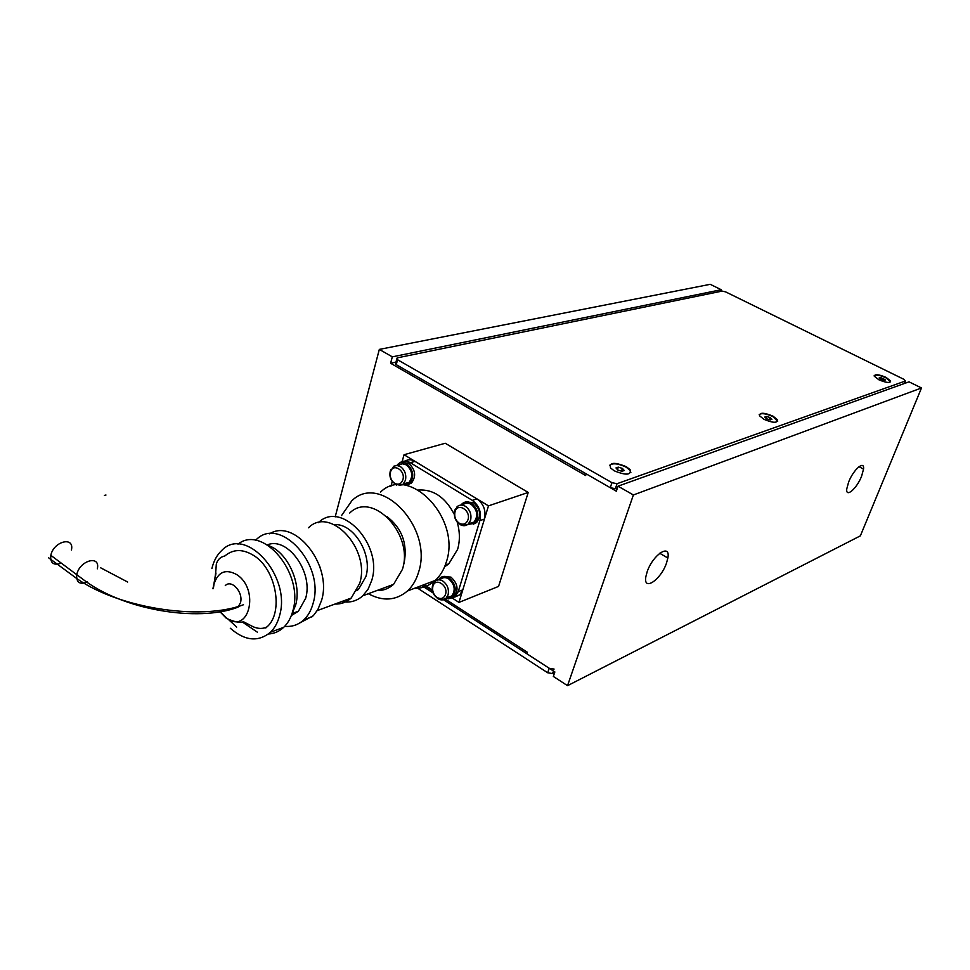 <?xml version="1.0" encoding="UTF-8"?>
<svg xmlns="http://www.w3.org/2000/svg" width="970" height="970" viewBox="0 0 970 970"><rect width="100%" height="100%" fill="white"/><g stroke="black" fill="none" stroke-linecap="round" stroke-linejoin="round"><path stroke-width="1.45" d="M861.602 476.209C856.813 488.589 845.622 498.277 846.761 488.916L848.653 481.969C853.479 469.444 864.682 459.865 863.543 469.092L861.602 476.209M666.487 563.121C660.837 579.987 642.88 591.918 645.899 576.507L647.184 571.718C652.919 554.549 670.84 542.933 667.857 558.029L666.487 563.121M445.133 598.987L527.304 652.228L526.819 653.731L554.864 671.931L553.337 676.442L567.535 685.681L633.386 494.967L921.5 387.964L909.011 381.84L618.048 486.176L616.338 491.196L586.195 473.857L585.65 475.518L390.595 363.253L392.316 356.851L721.244 289.727L720.661 291.388M764.857 413.426L763.899 413.753M616.896 463.478L615.78 463.854M395.954 362.137L390.595 363.253M423.417 584.922L432.499 590.803M335.183 516.889L379.331 349.406L710.222 284.319L721.244 289.727M379.331 349.406L392.316 356.851M618.048 486.176L633.386 494.967M921.5 387.964L860.366 535.852L567.535 685.681M416.615 587.517L547.686 672.768L552.573 673.58L554.658 672.549M554.1 669.082L549.214 668.257L547.686 672.768M421.707 585.577L433.19 593.022M443.508 599.715L549.214 668.257M885.986 377.342L890.654 380.992C890.096 383.223 886.168 382.823 878.881 379.791L874.261 376.19C874.782 373.935 878.699 374.323 885.986 377.342M773.054 416.191L777.588 419.816C777.516 423.223 772.969 423.053 763.96 419.319L759.486 415.754C759.498 412.311 764.02 412.456 773.054 416.191M626.268 466.667L630.1 469.65C631.409 475.179 626.123 475.567 614.228 470.814L610.53 467.94C609.087 462.338 614.337 461.914 626.268 466.667M904.04 379.391L905.374 381.016L617.053 483.703L611.961 482.684L396.73 359.252L397.203 357.882L722.153 291.085L725.681 291.909L904.04 379.391M617.441 487.946L615.356 488.698L617.053 483.703M611.961 482.684L610.263 487.704L615.356 488.698M610.263 487.704L396.245 364.659L397.542 359.846M395.808 362.707L395.445 364.065L396.245 364.659M402.15 461.55L404.041 454.724L488.48 505.867L458.968 602.406L452.626 598.308M488.48 505.867L528.226 492.457L445.23 443.254L404.041 454.724M528.226 492.457L498.568 586.401L458.968 602.406M225.27 585.625C231.503 578.944 243.518 592.282 240.499 602.649L238.05 607.171L232.861 608.82M71.428 550.014C74.666 535.973 53.532 541.236 50.828 555.337L50.743 555.798C50.27 563.17 53.653 565.655 60.867 563.255M418.47 490.044C433.299 489.11 445.254 497.234 454.312 514.403M457.197 522.018C459.95 531.657 460.083 540.775 457.597 549.372L448.807 563.812L444.575 566.88M368.333 593.725C382.883 601.582 395.918 600.672 407.448 590.997C412.541 586.268 416.239 580.024 418.543 572.288C433.723 527.789 380.47 472.099 351.843 500.762L341.549 515.555M414.214 588.426C422.168 588.499 429.176 585.832 435.227 580.424C440.307 575.768 444.005 569.62 446.321 562.018C461.55 518.332 409 463.939 380.446 492.166M403.362 565.28L404.114 562.988C407.727 543.685 401.944 528.165 386.763 516.428M341.755 601.545C349.806 603.061 356.851 601.133 362.877 595.75L368.139 589.093L371.692 580.545C383.405 544.837 341.076 499.744 318.415 522.66M376.736 590.597C383.126 590.766 388.74 588.669 393.59 584.34L402.404 569.402C414.214 534.3 372.298 490.323 349.733 513.021M356.802 590.706L358.585 589.239L365.86 576.701C372.892 554.622 353.662 523.072 334.371 524.649M320.088 567.474L319.397 565.449M335.002 604.043C341.173 604.261 346.593 602.249 351.249 598.029L359.676 583.406C370.831 549.032 330.115 505.612 308.496 527.777M284.695 626.329C292.031 627.008 298.445 624.826 303.925 619.769C308.193 615.671 311.261 610.203 313.092 603.376C325.205 564.576 279.663 515.07 255.971 539.938L255.522 540.363M299.779 622.958L313.298 615.72L317.917 609.463L321.591 600.284C332.613 565.195 294.771 517.689 269.539 533.827M291.339 615.513L298.408 611.245L305.647 598.308C313.625 572.348 287.447 536.204 267.38 544.885M291.8 614.289L295.668 605.001C301.912 583.455 287.459 551.991 268.484 545.576M230.302 628.245C244.864 640.952 258.238 642.285 270.424 632.27C274.704 628.099 277.76 622.546 279.578 615.586C291.546 576.022 245.41 525.194 221.73 550.475C216.977 554.925 213.691 560.951 211.884 568.578M268.435 633.992C274.231 633.665 279.324 631.434 283.713 627.311C287.993 623.164 291.048 617.647 292.879 610.736C304.289 573.525 262.712 524.067 237.965 544.194M219.911 611.73L226.362 618.326C234.267 621.903 240.063 623.104 243.761 621.891L253.17 626.778C258.444 628.972 263.076 628.984 267.077 626.826C283.822 612.373 276.074 569.402 254.067 555.725C243.046 548.802 233.309 548.875 224.87 555.943C220.384 556.938 217.522 559.678 216.298 564.152C215.898 568.396 216.177 573.682 212.915 588.754M215.983 573.003L215.425 576.616M228.932 619.939L236.692 627.093M454.7 597.096L459.768 594.84L462.811 589.845L484.454 519.047C486.188 510.632 483.678 503.903 476.937 498.859L472.329 500.374C479.095 505.443 481.617 512.196 479.883 520.623L458.252 591.639L455.209 596.659L448.213 598.89M472.329 500.374L410.298 462.714L415.014 461.368L476.937 498.859M398.937 463.49L399.337 463.139C402.623 460.592 406.284 460.447 410.298 462.714M390.934 486.297L392.256 481.508M424.145 584.643L432.341 589.966M415.014 461.368C411.462 459.331 408.127 459.246 405.011 461.102M242.063 621.818L257.389 632.197M264.677 627.893L265.853 627.942M874.176 375.693C876.189 374.517 880.069 375.196 885.828 377.73L890.569 381.853M880.918 379.428L879.123 377.961L880.493 377.488L885.464 379.949L884.106 380.422L880.918 379.428M883.658 378.482L883.015 380.082M880.493 377.488L880.008 378.688M759.195 414.614C761.644 412.917 766.203 413.584 772.884 416.615L777.685 421.344M766.603 418.785L764.772 417.051L766.518 416.457L770.107 417.573L771.95 419.307L770.204 419.901L766.603 418.785M770.107 417.573L769.331 419.634M766.518 416.457L765.9 418.118M609.524 465.394C612.616 462.823 618.145 463.417 626.099 467.152L629.93 470.147L630.864 472.608M617.793 470.013L615.974 467.928L618.29 467.14L622.425 468.425L624.256 470.511L621.94 471.311L617.793 470.013M622.425 468.425L621.491 471.178M618.29 467.14L617.453 469.625M445.703 598.575L452.457 597.12C457.003 590.487 455.876 584.061 449.086 577.817C445.654 575.804 442.599 575.901 439.919 578.108L438.476 579.854M451.28 597.993L454.287 596.392C458.834 589.772 457.707 583.346 450.929 577.114L442.987 576.519M402.501 484.661L409.619 483.581C414.566 476.719 413.584 470.098 406.66 463.721C403.544 461.975 400.707 462.084 398.149 464.048L396.851 465.467M408.115 484.563L411.51 483.011C416.457 476.161 415.463 469.553 408.552 463.187L401.616 462.532M467.564 524.625L474.766 523.157C479.677 516.198 478.598 509.541 471.529 503.187C468.098 501.272 465.006 501.417 462.241 503.636L460.956 505.079M473.227 524.224L476.609 522.527C481.52 515.567 480.441 508.923 473.372 502.581L465.709 501.951M403.581 483.727L408.952 482.49C413.353 476.403 412.48 470.523 406.345 464.872L402.38 463.769L397.53 465.527M446.709 597.556L451.741 596.053C455.767 590.172 454.772 584.473 448.746 578.932C445.703 577.138 442.999 577.223 440.61 579.187L438.876 579.842M468.728 523.606L474.051 522.066C478.404 515.894 477.446 509.977 471.178 504.351C468.134 502.642 465.382 502.775 462.945 504.739L461.902 505.091M243.482 604.734C199.82 621.443 114.302 607.62 73.247 575.938L48.5 557.714M127.664 582.036L100.698 567.826M104.408 495.415L105.96 495.015M552.573 673.58L553.446 671.01M905.374 381.016L904.367 383.502M97.315 568.82C100.686 554.707 79.661 560.272 76.824 574.446L76.727 574.907C76.254 582.594 79.795 584.934 87.349 581.915M220.214 611.682L226.446 617.938C248.817 635.265 260.19 589.663 236.825 574.652C225.707 568.565 218.104 571.706 214.006 584.11L213.351 588.669M479.883 520.623L484.454 519.047M462.811 589.845L458.252 591.639M390.777 469.686L390.134 471.759M391.88 480.926L396.427 485.109M400.38 466.582L396.972 465.467L393.747 466.218L390.122 471.856C388.218 483.763 399.834 486.685 403.011 484.272L405.46 480.259C406.527 474.5 404.842 469.941 400.38 466.582M390.498 472.135C392.777 462.496 405.824 470.45 402.889 479.762C401.253 483.994 398.5 485.17 394.632 483.29C391.019 480.538 389.637 476.816 390.498 472.135M402.053 484.939L408.952 482.49M432.438 585.88L432.256 587.662M434.693 595.592L437.749 598.587C440.816 600.43 443.557 600.345 445.982 598.344L448.067 594.877C449.195 589.263 447.497 584.692 442.963 581.151C439.919 579.345 437.203 579.429 434.815 581.394L432.487 585.928C430.825 598.926 443.023 600.721 445.982 598.344L451.741 596.053M433.214 583.528L432.668 584.934M432.899 586.28C435.3 576.895 448.564 585.407 445.509 594.416C443.811 598.502 440.998 599.521 437.058 597.471C433.384 594.574 431.989 590.839 432.899 586.28M465.37 506.279C462.326 504.558 459.562 504.691 457.112 506.667L454.578 511.469C452.772 524.637 465.151 526.48 468.267 524.067L470.595 520.272C471.772 514.452 470.038 509.783 465.37 506.279M455.391 508.911L454.736 510.535M455.003 511.808C457.513 502.036 471.178 510.365 467.976 519.787C466.218 524.055 463.308 525.207 459.259 523.218C455.476 520.356 454.057 516.549 455.003 511.808M459.925 524.467C463.005 526.225 465.782 526.092 468.267 524.067L474.051 522.066M667.857 558.029L659.709 553.252M863.543 469.092L858.971 466.691M904.44 383.477L905.459 380.992M395.445 364.065L396.73 359.252M50.828 555.337L81.82 578.447C122.026 610.178 198.05 622.473 238.05 607.171M455.209 596.659L459.768 594.84M283.713 627.311L270.424 632.27M298.408 611.245L292.273 613.489M312.413 616.605L303.925 619.769M351.249 598.029L317.238 610.615M358.585 589.239L357.312 589.699M393.59 584.34L362.877 595.75M435.227 580.424L407.448 590.997M448.807 563.812L445.278 565.122M454.287 596.392L452.457 597.12M411.51 483.011L409.619 483.581M476.609 522.527L474.766 523.157"/></g></svg>
